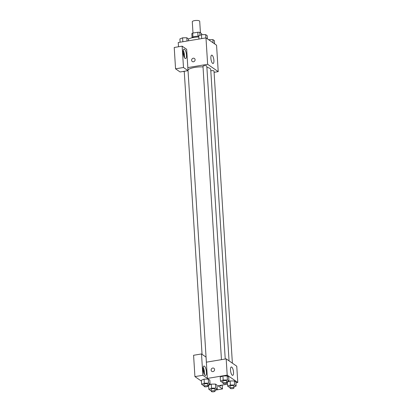 <?xml version="1.0" encoding="UTF-8"?>
<svg xmlns="http://www.w3.org/2000/svg" width="412" height="412" viewBox="0 0 412 412"><rect width="100%" height="100%" fill="white"/><g stroke="black" fill="none" stroke-linecap="round" stroke-linejoin="round"><path stroke-width="0.62" d="M200.433 32.842L199.707 21.285A3.718 1.061 176.4 0 0 194.675 20.6A3.718 1.061 176.4 0 0 192.286 21.754L192.996 33.037M199.938 35.288L199.758 32.373L201.695 33.717L201.756 34.665M192.96 37.029L192.713 33.084A5.047 1.442 176.4 0 0 191.832 33.696L192.074 37.513M192.713 33.084L197.796 32.234A5.047 1.442 176.4 0 1 199.758 32.373M198.043 36.22L197.796 32.234M191.776 37.847A5.31 1.519 -3.6 0 1 198.775 36.235M198.826 37.013A9.558 2.735 176.4 0 0 193.748 37.441A9.558 2.735 176.4 0 0 188.377 39.233M178.509 46.772L178.242 42.513L205.979 37.873L216.563 45.217L218.226 71.631L214.08 72.321M213.9 60.373A4.249 1.385 -99.5 0 1 213.092 63.515A4.249 1.385 -99.5 0 1 211.026 59.549A4.249 1.385 -99.5 0 1 211.691 55.131A4.249 1.385 -99.5 0 1 213.9 60.373M187.831 67.599L186.677 49.311L182.14 46.165L183.484 67.496L188.021 70.643L187.831 67.599L207.638 64.282L205.979 37.873M207.638 64.282L218.226 71.631M194.418 58.473A1.859 1.674 -55.2 0 0 191.626 60.291A1.859 1.674 124.8 0 1 194.418 58.473A1.859 1.674 124.8 0 1 192.296 61.527A1.859 1.674 124.8 0 1 191.621 60.291A1.859 1.674 -55.2 0 0 192.296 61.527M184.509 49.265A4.779 1.555 -99.5 0 1 186.43 54.302A4.779 1.555 -99.5 0 1 185.58 58.545A4.779 1.555 -99.5 0 1 183.258 54.09A4.779 1.555 -99.5 0 1 184.004 49.121A4.779 1.555 -99.5 0 1 184.509 49.265M184.406 57.603A4.779 1.555 80.5 0 0 183.201 50.398M183.072 52.149A2.657 0.865 -99.5 0 1 183.757 54.822A2.657 0.865 -99.5 0 1 183.716 55.991M182.14 46.165L174.219 47.488L175.558 68.819L180.095 71.971L188.021 70.643M183.484 67.496L175.558 68.819M184.288 71.961L183.479 71.405M206.376 362.174L187.944 69.237A1.911 0.546 176.4 0 0 187.929 69.175M232.378 363.173L214.003 71.075A1.911 0.546 176.4 0 0 211.413 70.725A1.911 0.546 176.4 0 0 210.81 70.864M225.235 359.022L206.803 66.08A1.911 0.546 176.4 0 0 204.213 65.729A1.911 0.546 176.4 0 0 202.987 66.322L221.445 359.655M203.023 66.898A11.685 3.342 176.4 0 0 194.907 67.393A11.685 3.342 176.4 0 0 187.985 69.875M229.057 360.866L210.728 69.54A11.685 3.342 176.4 0 0 206.886 67.341M206.361 362.179L206.041 357.101L201.504 353.949L202.848 375.281L207.385 378.432L206.361 362.179L226.173 358.862L236.761 366.211L237.781 382.465L235.932 382.774M201.504 353.949L193.583 355.278L194.922 376.609L201.417 381.115M207.849 385.575L208.616 386.111M221.306 385.22A4.779 1.555 -99.5 0 1 220.647 385.972A4.779 1.555 -99.5 0 1 219.776 385.478M203.013 369.075A2.657 0.865 -99.5 0 1 203.652 372.917M204.347 374.529A4.779 1.555 80.5 0 0 203.142 367.329M204.445 366.191A4.779 1.555 -99.5 0 1 206.371 371.227A4.779 1.555 -99.5 0 1 205.521 375.476A4.779 1.555 -99.5 0 1 203.198 371.016A4.779 1.555 -99.5 0 1 203.945 366.047A4.779 1.555 -99.5 0 1 204.445 366.191M202.848 375.281L194.922 376.609M222.264 385.06L222.511 388.928L217.974 385.776L227.553 384.175M222.511 388.928L215.023 390.179M215.749 388.14L215.497 384.077L217.021 385.138L215.497 384.077L211.263 384.123L208.56 385.235L211.263 384.123L211.521 388.186L215.749 388.14L217.278 389.201L215.018 390.128M230.061 387.192L229.206 387.203L227.676 386.142L227.419 382.079L230.117 380.971L234.356 380.92L235.88 381.981L234.356 380.92L234.608 384.983L236.138 386.044L233.877 386.971M222.861 382.197L222.006 382.207L220.477 381.146L220.219 377.083L222.918 375.976L227.156 375.924L228.681 376.985L227.156 375.924L227.409 379.988L228.938 381.048L226.677 381.976M208.549 383.145L208.297 379.081L209.821 380.142L208.297 379.081L204.064 379.128L201.36 380.24L204.064 379.128L204.321 383.191L208.549 383.145L210.079 384.205L207.818 385.132M207.385 378.432L227.197 375.116L237.781 382.465M233.522 372.221A4.249 1.385 -99.5 0 1 232.708 375.363A4.249 1.385 -99.5 0 1 230.643 371.403A4.249 1.385 -99.5 0 1 231.307 366.984A4.249 1.385 -99.5 0 1 233.522 372.221M227.197 375.116L226.173 358.862M213.91 368.292A1.859 1.674 -55.2 0 0 211.114 370.11A1.859 1.674 124.8 0 1 213.91 368.292A1.859 1.674 124.8 0 1 211.789 371.346A1.859 1.674 124.8 0 1 211.114 370.11A1.859 1.674 -55.2 0 0 211.789 371.346M220.477 381.146L223.18 380.039L227.409 379.988M226.744 383.011L226.615 380.976A1.911 0.546 176.4 0 0 224.025 380.626A1.911 0.546 176.4 0 0 222.799 381.218L222.928 383.248A1.911 0.546 176.4 0 0 224.87 383.675A1.911 0.546 176.4 0 0 226.744 383.011A1.911 0.546 176.4 0 0 224.154 382.655A1.911 0.546 176.4 0 0 222.928 383.248M220.219 377.083L222.923 375.976L223.18 380.039M228.938 381.048L228.681 376.985M227.676 386.142L230.38 385.035L234.608 384.983M233.944 388.006L233.815 385.972A1.911 0.546 176.4 0 0 231.225 385.622A1.911 0.546 176.4 0 0 229.999 386.214L230.128 388.243A1.911 0.546 176.4 0 0 232.069 388.671A1.911 0.546 176.4 0 0 233.944 388.006A1.911 0.546 176.4 0 0 231.353 387.651A1.911 0.546 176.4 0 0 230.128 388.243M227.419 382.079L230.123 380.971L230.38 385.035M236.138 386.044L235.88 381.981M204.002 385.354L203.147 385.364L201.617 384.303L204.321 383.191M207.885 386.162L207.756 384.133A1.911 0.546 176.4 0 0 205.166 383.778A1.911 0.546 176.4 0 0 203.94 384.37L204.069 386.404A1.911 0.546 176.4 0 0 206.01 386.832A1.911 0.546 176.4 0 0 207.885 386.162A1.911 0.546 176.4 0 0 205.294 385.812A1.911 0.546 176.4 0 0 204.069 386.404M201.617 384.303L201.36 380.24M210.079 384.205L209.821 380.142M211.202 390.349L210.347 390.36L208.817 389.299L211.521 388.186M215.085 391.158L214.956 389.129A1.911 0.546 176.4 0 0 212.365 388.779A1.911 0.546 176.4 0 0 211.14 389.371L211.268 391.4A1.911 0.546 176.4 0 0 213.21 391.827A1.911 0.546 176.4 0 0 215.085 391.158A1.911 0.546 176.4 0 0 212.494 390.808A1.911 0.546 176.4 0 0 211.268 391.4M208.817 389.299L208.56 385.235M217.278 389.201L217.021 385.138M198.955 39.047L198.749 35.777L201.453 34.665L205.681 34.618L207.21 35.679L207.411 38.867M201.7 38.589L201.453 34.665M205.887 37.889L205.681 34.618M208.59 39.686L212.88 39.614L214.41 40.675L214.611 43.863M213.081 42.802L212.88 39.614M180.095 42.204L179.889 38.934L182.593 37.822L186.821 37.77L188.351 38.831L188.475 40.803M182.84 41.746L182.593 37.822M187.027 41.04L186.821 37.77M202.05 354.33L184.241 71.276"/></g></svg>
